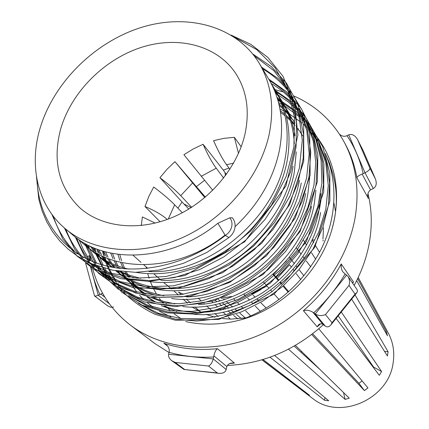 <?xml version="1.0" encoding="UTF-8"?>
<svg xmlns="http://www.w3.org/2000/svg" width="429" height="429" viewBox="0 0 429 429"><rect width="100%" height="100%" fill="white"/><g stroke="black" fill="none" stroke-linecap="round" stroke-linejoin="round"><path stroke-width="0.64" d="M217.841 223.278L225.3 235.408L228.947 237.537C232.041 235.087 233.998 232.03 234.819 228.378C235.58 224.292 234.754 220.763 232.33 217.798L229.799 217.814L217.841 223.278C171.112 261.54 106.607 264.773 73.214 235.323M113.599 307.008L110.596 307.244L107.609 305.802L94.53 295.908L95.849 296.069L99.93 294.509C95.887 285.955 92.943 276.984 91.114 267.583M85.575 263.025L94.53 295.908M177.869 208.14L182.078 202.016L188.808 209.062M205.389 197.099L196.369 186.663L204.531 180.319M226.34 174.464L223.311 170.136L228.979 168.055M311.357 397.495L313.154 398.857C340.251 420.517 388.835 399.024 393.146 362.757C394.691 352.499 393.248 342.943 388.83 334.094L387.757 332.116M241.189 146.793L234.373 137.312L238.497 153.416M229.88 169.289L226.533 164.698C222.436 159.03 218.114 151.013 213.578 140.653L223.959 138.352L234.373 137.312M223.311 170.136L203.089 144.273C207.641 154.547 212.028 162.521 216.243 168.195L223.643 178.067M212.779 190.31L183.896 154.713L193.248 148.96L203.089 144.273M196.369 186.663L174.935 161.658L204.799 197.597M182.078 202.016L159.942 177.697L166.994 169.294L174.935 161.658M160.124 221.782L144.981 206.505L148.761 196.579L153.711 187.017C162.741 193.806 169.723 199.737 174.662 204.815L182.314 212.741M60.634 129.183C71.042 92.728 103.427 59.872 140.701 47.592C177.933 35.339 217.369 45.206 236.084 73.992C246.761 90.894 249.769 110.736 245.109 133.505C237.575 167.723 209.255 201.239 174.464 216.538C139.645 231.832 102.027 227.686 79.767 207.765C58.693 187.114 52.311 160.923 60.634 129.183M191.64 207.287L180.727 195.667C175.895 190.546 168.967 184.556 159.942 177.697M314.189 240.015L312.017 239.854L313.744 242.717M315.583 245.763L319.562 252.37M301.142 352.407L301.351 351.228M351.641 299.126L387.408 355.973L388.089 351.775L355.046 294.895M336.111 318.42L379.322 375.305L381.606 371.552L341.286 311.99M311.722 334.497L364.425 390.61L367.948 387.923L318.801 328.78M288.486 349.185L345.109 399.383L349.303 398.198L295.399 345.399M270.007 357.218L324.533 400.262L328.716 400.75L274.603 355.485M262.039 359.808L305.99 393.243L309.497 395.291L263.036 359.513M294.256 96.139C315.991 105.797 332.663 121.16 344.278 142.235C356.134 164.704 359.716 190.009 355.024 218.147C346.621 265.251 310.306 311.395 263.503 333.188C216.656 354.955 164.232 350.713 130.48 325.198C111.529 310.532 98.943 291.774 92.734 268.924M90.868 260.789L90.074 256.108M89.114 247.415L88.996 245.613M367.985 193.57C371.809 209.1 372.275 225.37 369.396 242.374C366.811 257.127 361.733 271.46 354.161 285.382M323.396 324.683C294.83 350.246 262.827 363.83 227.375 365.444M169.021 352.536L154.982 343.64L130.48 325.198M320.678 193.618L319.015 210.119C313.197 243.007 289.875 276.222 259.406 294.707C226.067 313.572 194.246 317.331 163.942 305.99M155.931 302.214L147.522 296.981M142.905 293.42L139.57 290.471M138.444 289.393L135.242 286.073M134.17 284.861L131.129 281.129M128.362 277.268L127.263 275.579M126.324 274.051L125.096 271.927M122.866 267.616L120.565 262.301M119.83 260.36L117.916 254.349M320.581 212.511C312.006 269.911 247.978 320.173 193.409 314.178M176.893 311.443L161.191 305.652M154.408 301.936L147.168 296.922M143.082 293.495L140.798 291.361M139.693 290.261L136.556 286.878M135.505 285.644L132.534 281.842M129.531 277.429L128.77 276.19M127.858 274.635L126.432 272.034M124.512 268.087L122.303 262.682M121.605 260.703L119.798 254.585M269.219 134.073C260.301 176.19 225.847 217.852 183.06 237.328C140.24 256.799 93.731 252.542 65.621 228.995C37.752 205.963 28.775 166.431 39.956 128.7C53.319 83.108 94.069 42.439 140.723 27.628C187.296 12.849 236.669 25.992 259.25 63.294C271.214 83.591 274.539 107.18 269.219 134.073M225.091 235.065C179.381 271.262 117.353 273.563 84.738 244.927L77.66 238.771M259.25 63.294L268.688 79.054C280.705 99.276 284.314 122.86 279.52 149.807C273.595 178.636 258.778 204.258 235.071 226.662M83.296 243.699L79.22 239.865M271.364 83.859L274.324 88.454C286.223 108.494 289.838 131.81 285.162 158.419C275.209 219.332 207.454 274.657 149.013 271.573M128.448 269.085C114.623 265.787 102.815 260.033 93.013 251.828L88.996 248.241M87.65 246.922L83.848 242.814M274.324 88.46L276.228 91.629C288.084 111.599 291.699 134.829 287.06 161.315C280.99 193.415 259.325 226.539 230.502 247.458C199.158 269.004 167.61 277.3 135.864 272.34M121.487 268.592C111.717 265.117 103.158 260.306 95.801 254.156L93.007 251.823M94.418 252.971L90.492 249.297M89.178 247.946L85.468 243.742M293.071 166.184L292.476 169.584C282.968 228.319 218.87 281.917 161.953 280.437M140.669 278.324L130.137 275.445L120.324 271.434M112.94 267.39L103.764 260.789L99.898 257.341M98.6 256.081L94.927 252.15M93.704 250.708L90.262 246.23M296.267 151.828L294.299 172.372C288.486 203.539 267.766 235.634 239.999 256.134C209.856 277.236 179.242 285.671 148.161 281.429M133.381 277.863L118.195 271.144M111.921 267.197L103.754 260.784M105.11 261.888L101.335 258.365M100.064 257.073L96.482 253.056M95.286 251.582L91.935 247.007M299.501 180.314C292.251 219.509 261.62 258.505 223.311 276.635C184.69 295.098 142.24 291.597 115.782 270.769M111.47 267.111L110.382 266.098M109.132 264.886L105.588 261.127M104.403 259.749L101.062 255.475M99.957 253.909L96.874 249.061M301.255 182.995C293.978 222.463 262.929 261.62 224.222 279.435C185.274 297.565 142.632 293.211 116.688 271.562L115.723 270.758M110.537 265.846L107.073 262.001M105.915 260.596L102.665 256.236M101.587 254.644L98.6 249.699M305.7 193.431C295.699 246.981 239.468 295.383 186.658 296.948M163.846 295.683C149.523 293.082 137.157 287.805 126.753 279.853M122.362 276.249L120.474 274.528M119.267 273.364L116.929 270.956M113.969 267.567L111.46 264.361M110.387 262.87L107.384 258.258M106.397 256.569L103.689 251.346M309.668 177.842L307.942 193.211C298.627 254.284 228.523 307.277 171.546 298.493M155.904 295.318C144.653 291.908 134.883 286.749 126.603 279.831M122.651 276.308L121.798 275.482M120.619 274.292L117.659 271.064M114.929 267.728L112.993 265.106M111.948 263.588L109.03 258.885M108.076 257.169L105.459 251.844M311.518 206.429C300.584 256.832 248.616 301.657 198.493 304.628M174.85 303.845L163.905 301.469L153.62 297.855M145.763 294.01L133.66 285.709L130.196 282.647M129.032 281.526L127.499 279.976M124.48 276.651L121.477 272.908M118.211 268.211L117.508 267.09M116.543 265.487L113.883 260.526M113.02 258.714L110.698 253.105M315.932 190.235L314.382 203.04C305.448 262.258 238.422 313.867 182.641 306.499M166.581 303.539L151.019 297.522M144.364 293.752L133.655 285.703M134.862 286.695L131.472 283.564M130.33 282.421L128.132 280.078M125.348 276.802L122.941 273.632M121.922 272.184L121.509 271.573M119.471 268.366L119.08 267.707M118.147 266.077L115.573 261.025M114.747 259.18L112.521 253.469M272.206 85.521L275.257 90.058M274.415 90.406L277.745 94.739M278.802 96.246L281.639 100.67C289.194 113.283 293.425 127.585 294.337 143.576M275.096 92.096L278.523 96.359M279.611 97.844L282.539 102.204M281.644 100.67L283.467 103.721C289.237 113.369 293.077 124.024 294.991 135.671M276.877 97.045L280.571 101.11M281.751 102.531L284.936 106.708M285.95 108.156L290.438 115.353M277.424 98.756L281.209 102.756M282.421 104.15L285.693 108.264M286.733 109.695L289.543 113.894M278.802 103.764L282.861 107.566M284.159 108.896L287.682 112.827M288.808 114.194L291.859 118.222M292.83 119.621L294.948 122.887M279.215 105.496L283.365 109.229M284.695 110.537L288.304 114.404M289.457 115.75L292.589 119.718M293.586 121.101L294.959 123.091M280.223 110.564L284.641 114.093M286.063 115.337L289.924 119.021M291.162 120.308L294.525 124.104M297.93 128.486L298.525 129.311M299.458 130.663L301.978 134.615M280.507 112.318L285.022 115.776M286.47 116.994L290.417 120.613M291.682 121.879L295.072 125.558M297.946 129.054L299.228 130.754M300.187 132.084L302.783 135.988M36.476 176.716L38.803 199.222L42.106 210.912L46.67 221.659L52.553 231.687L59.711 240.867L68.088 249.083L77.617 256.215L92.047 263.899L112.763 270.222L135.435 272.34L159.272 270.055L183.414 263.347L206.95 252.386L228.979 237.51M185.693 321.568C203.668 325.563 222.399 324.887 241.881 319.541C283.033 307.813 318.409 272.249 330.861 232.968C337.494 212.076 338.084 192.197 332.641 173.332L329.375 164.393M130.078 282.534L136.744 291.983M139.613 295.308L143.377 299.174M147.474 302.853L152.788 306.971M159.475 311.288L170.822 316.875M273.981 89.388L274.989 89.629M275.032 89.64L283.317 91.978M288.873 93.93L289.248 94.074M231.639 296.809L231.317 296.487L221.257 298.353M273.584 274.276L278.898 280.18M286.341 260.945L273.209 274.603L278.373 280.652M167.219 219.45C162.098 214.908 154.687 210.591 144.981 206.505M141.275 225.525L142.385 216.945L155.18 223.101M171.686 288.937L163.787 282.641M356.665 280.604L387.462 335.762L386.465 331.789L357.641 278.619M315.706 259.196L311.561 252.842M306.606 245.098L303.528 240.245M338.202 315.819L373.6 367.085L373.38 367.481M300.767 279.558L296.246 273.638M294.305 271.042L293.12 269.45M291.468 267.235L289.607 264.736L277.225 278.233M280.684 282.25L281.853 283.612M283.939 286.036L288.712 291.699M362.124 380.909L358.95 383.306L312.655 333.783M253.04 295.173L255.137 297.206M257.132 299.136L258.644 300.606M260.998 302.89L266.264 308.151M320.447 369.932L294.187 346.096M224.876 299.244L223.557 299.249L223.917 299.549M226.201 301.49L232.727 307.03M234.92 308.901L237.248 310.918M239.865 313.186L245.415 318.002M237.827 318.924L233.574 315.449M230.802 313.181L228.03 310.918M225.756 309.057L224.576 308.092M221.734 305.743L219.074 303.534M216.736 301.592L215.31 300.407M218.275 299.421L219.889 300.756M222.222 302.692L228.877 308.21M231.118 310.07L233.698 312.21M236.422 314.468L241.382 318.581M201.26 300.938L198.139 298.101M190.98 296.621L189.993 296.364M183.585 294.283L178.502 292.133L181.263 294.616M201.775 312.516L191.854 306.95M187.612 303.164L183.124 299.152M178.426 294.959L174.061 291.06M200.895 312.269L194.938 306.912M190.401 302.831L186.261 299.11M218.157 316.57L214.854 313.508M212.789 311.604L206.676 305.947M204.536 303.968L204.027 303.496M228.287 317.079L230.411 319.09L222.715 318.543M225.767 314.698L223.026 312.108M220.989 310.178L220.2 309.432M217.605 306.976L214.972 304.488M212.87 302.493L211.797 301.48M250.831 316.039L245.613 310.81M243.27 308.462L241.393 306.585M239.446 304.633L237.827 303.013M235.414 300.595L233.66 298.836M260.419 311.427L255.298 306.102M253.03 303.748L251.469 302.129M249.56 300.15L247.683 298.198M245.35 295.774L243.908 294.278M279.086 299.587L274.163 294.063M272.029 291.666L270.812 290.299M268.994 288.256L263.599 282.202M288.197 292.16L283.387 286.524M281.311 284.095L280.148 282.727M303.941 275.826L299.356 269.997M297.356 267.455L296.08 265.83M294.38 263.674L289.344 257.271M310.73 266.859L306.258 260.945M304.279 258.328L302.842 256.419M301.179 254.22L296.246 247.694M324.978 397.624L324.533 400.262M306.258 392.798L305.99 393.243M385.403 332.084L386.465 331.789M384.518 351.389L388.089 351.775M373.6 367.085L381.606 371.552M358.95 383.306L364.425 390.61M343.5 392.514L345.109 399.383M208.542 366.044C210.682 364.961 212.248 362.591 213.245 358.934L226.185 369.514C225.327 372.393 222.828 373.659 218.693 373.31L217.305 372.994L208.542 366.044L175.182 362.425L171.745 360.709C169.203 358.59 168.168 356.429 168.635 354.22L169.283 351.19C169.316 348.353 168.189 346.117 165.894 344.482L163.84 343.227C180.529 348.793 198.412 350.611 217.492 348.686C215.894 349.726 214.682 352.112 213.873 355.85L213.674 356.966C198.005 357.888 183.145 356.327 169.08 352.284M168.635 354.22L213.245 358.934L213.674 356.966M226.185 369.514L226.85 366.57L213.873 355.85M171.745 360.709L183.955 369.466L217.305 372.994M217.492 348.686L234.475 363.116L232.652 362.993C229.933 362.961 228.003 364.151 226.85 366.57M87.419 256.649L89.79 255.518M102.563 293.205L99.93 294.509M363.132 150.59L357.636 139.763L369.895 168.13C369.954 169.557 368.329 171.112 365.02 172.796L362.135 174.061C358.816 175.45 357.073 176.7 356.901 177.81C354.853 166.034 351.147 155.116 345.785 145.061L344.278 142.235M357.636 139.763L357.448 139.377C354.96 135.285 352.059 133.762 348.745 134.819L346.943 135.661C354.595 146.975 360.006 159.636 363.175 173.643M369.895 168.13L375.413 178.931C376.994 183.456 376.287 186.663 373.3 188.546L370.538 189.859C368.061 191.924 367.208 194.53 367.985 197.683L356.901 177.81M339.693 134.475L341.699 135.741L343.538 136.288L345.452 136.213L346.943 135.661M348.986 285.435C349.962 282.255 349.64 279.258 348.021 276.453L357.089 289.666L357.464 291.039L357.057 292.406L355.051 294.106L348.986 285.435L325.472 314.586C321.782 316.06 318.361 315.857 315.202 313.985L312.8 312.194C309.443 310.247 306.311 309.749 303.394 310.703C319.058 297.19 331.665 281.612 341.232 263.964L341.168 267.31L341.918 270.173L342.792 271.798L345.109 273.954C336.663 288.293 326.185 301.26 313.674 312.848M348.021 276.453L345.109 273.954M325.472 314.586L332.03 322.699L331.118 324.619C329.274 326.989 327.327 327.472 325.279 326.078L322.989 324.388C321.106 323.407 319.541 323.664 318.297 325.161L317.187 326.823L303.394 310.703M341.232 263.964L353.453 281.853L352.424 282.85M229.799 217.814C231.751 220.259 232.384 223.177 231.714 226.566C230.813 230.255 228.678 233.204 225.3 235.408M335.575 211.781L333.923 203.062M168.265 219.063L174.662 204.815M180.727 195.667L192.428 183.103M201.212 176.308L216.243 168.195M226.533 164.698L233.58 163.17M234.475 363.116L229.955 363.497M167.573 346.085L163.84 343.227M353.453 281.853L352.697 283.253M320.613 323.798L317.187 326.823M282.663 79.344L291.881 99.662L296.471 122.447L296.058 147.072L290.524 172.072L280.105 196.439L264.929 219.6L245.855 240.052L223.954 256.805L199.662 269.578L174.383 277.59L149.619 280.555L125.799 278.598L104.091 271.841L85.666 260.902M289.886 91.849L298.97 111.862L303.539 134.266L303.212 158.457L297.871 182.985L287.746 206.869L272.973 229.563L254.359 249.598L232.963 266.012L209.196 278.523L184.427 286.379L160.114 289.296L136.69 287.392L115.283 280.786L97.045 270.061M299.372 108.381L307.421 129.167L310.762 152.37L308.977 176.968L302.123 201.437L290.353 225.177L274.029 247.125L254.204 265.835L231.66 280.732L207.164 291.275L182.33 296.814L158.247 297.34L135.505 292.927L115.476 283.923L98.954 271.021M94.546 266.264L92.878 264.253M89.409 255.7L89.934 260.376L88.101 257.695L83.199 249.238L79.279 240.283M271.16 83.462C280.448 88.916 288.61 95.865 295.651 104.317M98.059 270.581L114.581 282.845L134.454 291.334L156.853 295.388L180.491 294.712L204.853 289.232L228.898 278.957L251.131 264.484L270.758 246.359L287.135 225.048L299.228 201.877L306.606 177.976L309.18 153.775L306.805 130.673L299.855 109.819L303.512 115.444M306.226 120.281L313.84 139.886L317.235 161.658L316.044 184.749L310.264 207.84L300.08 230.282L285.666 251.378L267.83 269.836L247.463 284.883L224.952 296.273L201.56 303.308L178.587 305.791L156.397 303.818L136.02 297.49L118.522 287.344M109.813 279.901L103.63 273.155M100.654 269.315L98.654 266.447M96.471 262.998L89.64 248.852M89.345 248.059L88.39 245.308M275.654 93.549L276.871 94.235M278.126 94.97L288.449 102.086L297.79 110.618M301.233 114.441L306.44 121.182M306.606 121.423L316.715 140.315L322.426 161.497L323.471 184.647L319.594 208.408L311.004 231.569L297.785 253.721L280.604 273.488L260.537 289.763L237.993 302.279L214.189 310.306L190.615 313.497L167.793 311.958L146.745 305.775L128.662 295.501M115.299 283.247L113.985 281.714M110.972 277.895L109.111 275.289M106.896 271.884L104.837 268.361M103.142 265.133L99.657 257.169M99.33 256.29L98.595 254.215M98.214 253.083L97.131 249.49M278.507 102.579L281.773 104.295M282.673 104.805L283.22 105.116M284.191 105.673L284.518 105.872M284.813 106.049L299.496 116.961M302.568 119.9L304.51 121.906M307.925 125.756L316.141 137.318M319.171 142.782L326.41 161.83L329.617 182.904L328.442 205.164L322.903 227.354L313.154 248.879L299.378 269.074L282.325 286.722L262.843 301.094L241.275 311.963L218.817 318.683L196.713 321.048L175.295 319.155L155.529 313.095L138.444 303.367M325.295 153.426L329.51 163.117L332.641 173.332M225.381 235.457C186.175 265.894 136.363 276.367 98.708 263.771C61.368 251.346 38.379 217.642 37.066 180.003M234.148 37.017L256.719 49.592L275.236 67.932L288.111 91.002L294.509 117.6L293.903 146.911L286.122 176.534L271.439 205.18L250.541 231.108L225.198 252.172L196.407 267.68L166.318 276.458L137.135 278.158L109.872 272.935L86.637 261.395M77.177 253.85C65.969 243.399 58.012 230.861 53.303 216.237M254.204 55.829L273.799 70.629L289.028 90.337L298.664 113.658L302.289 140.069L299.383 168.147L290.084 195.871L274.581 222.431L253.786 245.93L229.236 264.768L201.727 278.416L173.348 285.837L145.86 286.851L120.158 281.59L98.118 270.608M88.438 262.95L86.942 261.545M83.253 257.781C75.584 249.378 69.771 239.838 65.819 229.161M262.532 68.769C274.887 76.019 285.129 85.752 293.264 97.968M94.262 266.747L91.554 263.69M89.489 261.148C84.025 254.097 79.74 246.385 76.63 238.02M269.669 80.727C279.88 86.749 288.696 94.557 296.117 104.14M299.576 108.987L300.086 109.754M306.74 121.831L313.267 141.297L315.776 162.752L313.937 185.264L307.824 207.62L297.565 229.365L283.365 249.769L265.985 267.658L246.235 282.346L224.431 293.618L201.727 300.836L179.343 303.764L157.636 302.499L137.452 297.109L119.804 287.998M109.685 280.116L102.381 272.613M100.241 270.023L97.19 265.926M95.876 263.996L87.173 246.879M87.023 246.482L86.905 246.155M86.46 244.927L86.186 244.144M275.321 91.527L276.432 92.176M276.614 92.289C284.759 97.131 292.042 103.153 298.477 110.36M300.885 113.197L302.842 115.691M306.349 120.646L315.835 139.382L321.106 160.301L321.884 183.049L317.948 206.338L309.507 229.048L296.627 250.809L279.923 270.334L260.414 286.545L238.497 299.201L215.219 307.625L192.015 311.433L169.493 310.698L148.439 305.48L130.035 296.203M119.718 288.224L119.064 287.628M115.058 283.671L107.722 274.785M106.349 272.812L103.292 267.921M102.408 266.355L97.319 255.384M97.206 255.089L96.938 254.365M96.107 252.016L94.943 248.3M277.917 100.429L280.212 101.652M281.746 102.515L283.188 103.362M283.29 103.421L292.187 109.492L300.38 116.618M302.263 118.517L305.142 121.664M307.588 124.582L318.86 142.6L325.826 162.972L328.276 185.505L325.842 209.046L318.667 232.196L306.842 254.531L290.824 274.871L271.675 291.929L249.946 305.341L226.55 314.473L203.019 318.827L180.159 318.452L158.698 313.406L139.908 304.113M129.386 296.031L128.99 295.672M124.882 291.661L122.844 289.452M120.554 286.765L117.868 283.296M116.441 281.285L113.524 276.748M112.586 275.145L109.685 269.573M109.068 268.254L107.1 263.562M107.019 263.363L106.607 262.258M106.033 260.66L104.923 257.244M104.515 255.856L103.325 251.238M279.944 109.009L283.832 110.886M284.985 111.481L286.288 112.183M288.476 113.422L289.682 114.135M289.725 114.162L301.866 122.914M303.421 124.276L307.019 127.676M308.928 129.633L319.063 142.573M325.901 155.266C338.068 182.609 336.529 218.946 320.726 250.112C302.901 283.36 276.619 306.499 241.881 319.541M367.787 196.284L368.205 198.536M266.988 286.004L251.694 293.865M146.241 267.015L146.52 268.495M147.753 273.718L149.136 278.292M150.391 281.751L152.772 287.242M153.673 289.049L156.526 294.112M159.347 298.359L161.004 300.595M162.296 302.225L163.127 303.228M165.76 306.177L166.554 307.003M168.243 308.692L170.56 310.837M174.174 313.851L180.872 318.538M186.277 321.616L186.572 321.766M223.772 308.349L223.525 309.609M191.136 207.615L184.266 204.134M203.786 196.444L198.332 189.017M225.504 175.611L224.968 172.667M322.715 240.664L323.563 240.728M175.182 362.425L184.491 369.364M87.747 256.478L88.058 257.636M90.637 267.176L98.23 295.291L109.309 303.737M104.896 297.174L100.826 294.047M373.3 188.546L365.02 172.796L348.745 134.819M362.135 174.061L370.538 189.859M375.337 178.759L363.229 150.772M325.279 326.078L315.202 313.985L346.664 275.043M312.8 312.194L322.989 324.388M332.03 322.699L355.051 294.106M323.498 227.879L322.957 239.167M313.154 398.857L261.921 359.845M65.621 228.995L73.209 235.323M124.056 277.708L124.919 278.426M231.145 35.108L250.772 44.31L267.798 57.373L283.049 76.357L294.573 103.818L297.914 135.017L285.918 185.977L244.686 241.768L184.77 275.563L148.954 281.413L120.828 278.684L95.978 269.498L77.247 256.231L62.843 239.044L51.818 214.264M252.767 53.995L271.343 66.613L286.486 83.221L297.474 103.276L303.716 126.067L303.727 161.325L289.677 204.51L261.722 243.211L222.748 272.662L177.703 288.39L133.773 287.918L102.467 275.761L86.931 263.803L74.625 248.997L64.441 227.992M261.551 67.133L278.04 78.507L291.795 93.088L302.284 110.494L309.684 133.054L310.14 175.225L295.184 218.018L266.447 255.797L229.719 282.4L189.902 296.38L150.595 297.463L116.79 286.422L98.697 273.407L84.722 256.66L75.306 237.012M268.72 79.102L286.422 91.65L301.131 108.398L312.301 130.266L317.857 155.116L317.353 181.767L300 231.665L263.175 274.442L214.194 300.761L175.3 306.66L144.369 301.946L117.943 288.958L101.003 273.171L92.197 260.188L85.816 245.817M85.73 245.554L85.398 244.557M274.179 89.849L275.568 90.605M275.632 90.642L291.473 101.662L304.922 115.943L317.417 138.047L323.895 163.524L323.697 191.994L306.376 241.661L270.308 283.258L223.171 308.537L194.616 314.092L167.053 312.875L142.128 305.18L122.018 292.39L106.446 275.155L95.94 254.268M95.887 254.113L95.404 252.692M94.895 251.083L93.978 247.898M277.584 99.292L278.324 99.657M280.121 100.584L280.427 100.745M281.151 101.131L282.244 101.737M282.298 101.764L297.007 111.915L309.518 124.689L322.656 146.562L329.81 172.731L329.885 201.153L314.645 247.501L273.992 294.192L219.01 319.369L175.472 320.243L155.18 314.35C142.685 308.408 131.885 300.788 122.78 291.5C115.61 282.679 109.915 272.978 105.7 262.403M105.673 262.334L105.175 260.875M104.515 258.794L103.931 256.81M103.566 255.475L102.493 250.986M313.132 132.282C316.253 135.709 319.986 141.012 324.319 148.193C329.113 156.987 332.561 166.479 334.658 176.673C338.1 194.884 336.835 213.653 330.861 232.968M388.83 334.094L358.199 277.45M133.076 255.282L141.044 262.387M143.726 264.779L147.748 268.361M151.083 271.332L151.373 271.595M153.952 273.89L161.293 280.437M246.578 317.798L230.646 319.133M215.009 317.203L205.909 314.334M183.955 369.466L218.693 373.31M232.652 362.993L231.478 363.095M273.557 87.452L274.839 89.591M363.186 150.676L357.448 139.377M375.413 178.931L363.213 150.729M331.118 324.619L356.467 293.136M319.149 324.41L318.297 325.166"/></g></svg>
